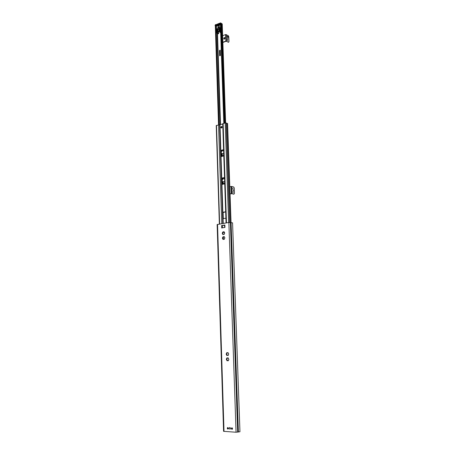 <?xml version="1.0" encoding="UTF-8"?>
<svg xmlns="http://www.w3.org/2000/svg" width="455" height="455" viewBox="0 0 455 455"><rect width="100%" height="100%" fill="white"/><g stroke="black" fill="none" stroke-linecap="round" stroke-linejoin="round"><path stroke-width="0.68" d="M226.874 360.423L226.362 359.149L226.829 358.011L227.147 357.818L227.517 358.244L228.052 357.801L228.882 359.478L228.177 360.804L227.722 360.383L227.187 360.826L226.874 360.423L227.358 360.656M227.233 360.4L226.943 360.258M226.835 358.989L227.193 360.246M227.255 357.954L226.653 359.001M228.228 357.909L227.648 358.244M228.342 360.684L227.932 360.576M227.693 360.377L228.182 360.559M232.556 222.831L228.859 222.478L217.149 224.548L223.576 431.323L236.065 432.239L239.95 431.744L232.562 222.836L239.95 431.732M227.762 355.355L226.749 355.423L226.198 353.945L226.897 352.619L227.341 353.029L227.904 352.597L228.694 353.893L228.239 355.395L227.762 355.355L228.165 355.463M223.786 234.308L222.808 234.507L222.279 233.188L222.728 232.056L223.928 231.692L224.685 232.806L224.247 234.28L223.786 234.308L224.11 234.416M224.952 227.42L221.665 227.961L221.585 225.532L224.872 224.986L224.952 227.42M227.961 429.037C227.25 428.343 227.204 427.837 227.824 427.535L227.847 427.535C228.592 428.166 228.586 428.684 227.819 429.082C227.079 428.485 227.079 427.973 227.807 427.535L228.086 429.037M232.073 429.304C231.362 428.61 231.316 428.104 231.942 427.791L231.965 427.797C232.721 428.428 232.71 428.946 231.936 429.349C231.191 428.752 231.191 428.229 231.925 427.791L232.209 429.304M229.855 427.427C227.358 429.457 232.494 429.787 229.855 427.427M223.945 239.194L222.967 239.387L222.438 238.062L222.887 236.93L224.087 236.577L224.85 237.698L224.406 239.171L223.945 239.194L224.269 239.302M226.704 355.213L227.187 355.44M227.062 355.19L226.772 355.048M226.664 353.785L227.022 355.036M227.09 352.75L226.476 353.791M228.057 352.693L227.472 353.034M227.528 355.162L228.012 355.338M222.927 239.194L223.348 239.449L222.967 239.387M223.28 239.25L222.99 239.034M222.853 238.522L223.234 239.068M223.348 236.913L222.933 237.925M222.899 237.965L222.842 238.517M224.309 236.697L223.604 237.061M223.797 239.057L224.19 239.233M222.768 234.314L223.189 234.57L222.808 234.507M223.115 234.37L222.831 234.149M222.393 233.034L223.075 234.188M223.189 232.039L222.774 233.051M224.156 231.817L223.445 232.181M223.644 234.171L224.031 234.348M221.585 225.532L224.611 225.35M224.605 225.162L222.529 225.509M227.523 123.532L225.208 122.918L222.722 123.783L226.061 222.95L222.722 123.783M222.728 123.982L216.244 125.552L219.373 224.082M219.987 124.75L223.223 223.433M225.896 218.263L223.064 218.548L223.394 218.792M223.593 149.809L221.079 150.713L221.318 156.662M224.531 177.604L221.989 178.44L222.245 184.502M223.115 212.587L223.098 212.195L225.68 211.82L223.115 212.587L223.308 218.593M221.989 178.44L221.972 178.024L224.525 177.552M224.742 183.877L222.182 184.332M221.079 150.713L221.062 150.286L223.593 149.735M223.803 155.963L221.272 156.514M221.505 127.878L221.164 127.827C220.817 127.047 221.033 126.638 221.801 126.609L221.505 127.878M226.334 123.043L229.775 222.415L226.334 123.038M221.46 126.433C220.647 127.184 220.664 127.713 221.511 128.009C222.319 127.252 222.302 126.723 221.46 126.433C220.647 127.184 220.664 127.713 221.511 128.009C222.319 127.252 222.302 126.723 221.46 126.433M220.396 54.651L219.993 54.936L220.408 54.663L220.408 55.584M219.993 54.936L220.015 55.567L219.993 54.936M220.203 50.232L219.526 50.533L219.731 55.72M220.231 50.283L220.368 54.39L220.231 50.283M220.248 50.141L220.362 54.395M220.169 50.141L219.458 50.568L220.169 50.141M219.458 50.568L219.629 55.703L219.458 50.568M220.356 54.748L219.685 55.817M219.862 52.604L220.027 52.211M220.169 52.302L219.788 52.678L220.169 52.302M220.072 52.12L219.822 52.7M220.203 53.332L219.748 53.588L219.737 53.11L220.192 52.945L220.203 53.332M220.192 52.956L219.748 53.207M219.924 53.138L219.759 53.588M220.226 54.026L219.845 54.401L219.879 53.912L219.901 54.316L220.226 54.026M220.129 53.844L219.924 54.327M219.879 53.929L219.879 54.424M219.793 51.347L219.771 51.825L219.788 51.33L219.81 51.728L220.14 51.483L219.788 51.836M220.044 51.256L219.833 51.745M220.106 50.482L219.651 50.653L220.106 50.482M220.106 50.38L219.89 50.67M220.118 50.841L219.663 51.006L220.118 50.841M220.118 50.755L219.674 51.006M215.824 26.077L216.284 25.918M225.635 122.856L222.256 24.718L220.959 24.041M216.972 31.81L217.484 32.487L217.2 32.709L216.972 31.81L216.569 31.969L216.773 33.033L218.099 33.858L217.098 33.46L220.089 124.721M220.482 24.178L220.942 24.018M220.453 24.183L216.188 25.827L216.375 26.197L218.673 25.287L219.435 26.083C219.213 27.283 218.69 27.744 217.854 27.471L218.263 25.446M220.379 24.166L223.814 123.311L220.447 24.2L220.959 23.996L224.321 123.163M229.792 186.726L231.652 186.47L233.688 186.999L234.274 188.034L234.467 193.364L233.944 194.12L231.908 193.614L230.037 193.864M230.042 193.989L231.544 193.688L233.995 194.126M233.284 191.003L233.068 189.945M233.068 192.715L232.852 191.657M232.943 189.149L232.727 188.097M229.883 189.445L229.946 191.14M233.375 191.049L233.17 189.849L233.375 191.049M233.165 192.761L232.96 191.561L233.165 192.761M233.034 189.195L232.829 188L233.034 189.195M222.631 35.7L225.652 34.546L228.234 35.632L228.797 36.736L228.973 41.627L228.467 42.156L225.879 41.098L222.859 42.23M222.865 42.469L226.152 41.24L228.666 42.207M227.898 39.193L227.563 38.237M227.688 40.688L227.352 39.727M224.417 39.158L223.911 39.096C223.593 38.061 223.911 37.56 224.867 37.589L224.417 39.158M224.912 37.634C224.099 37.862 223.843 38.379 224.133 39.193M227.921 39.21L227.659 38.089L227.921 39.21M227.716 40.7L227.449 39.585L227.716 40.7M227.705 37.145L227.557 36.519L227.705 37.145M227.745 37.156L227.528 36.548M227.375 36.155L227.87 37.56M216.569 31.969L216.375 26.197M217.257 31.696L216.933 30.587L217.553 31.071L217.496 31.867L217.098 31.759M219.828 30.701L220.311 29.268L219.924 30.923L219.407 30.866L219.071 28.375L217.911 29.387L217.917 31.441L217.496 31.605M220.226 30.542L220.214 31.537L220.066 30.604M220.658 30.377L220.351 30.496M217.536 28.443L219.651 27.38L217.536 28.443M216.927 30.394L216.899 29.518L217.518 30.002L217.547 30.877L216.927 30.394L217.547 30.73M216.887 29.188L217.433 28.824L217.513 29.808L216.893 29.325L217.507 29.524M219.725 30.03L220.277 28.193L219.725 30.03M219.663 28.102L220.072 27.721L220.271 28.005L219.691 28.955L219.663 28.102L220.072 28.324M222.262 24.815L219.805 23.421L215.272 25.218L215.073 25.742L215.624 26.1M219.287 25.571L219.287 25.571C218.246 25.867 217.899 26.549 218.246 27.613L218.224 27.579C217.934 26.526 218.286 25.855 219.287 25.571M219.407 30.866L220.061 32.345L220.715 32.129M219.737 30.388L220.083 30.576M219.993 31.076L220.504 31.355M217.342 33.454L217.899 33.118L217.917 31.441M218.099 33.858L218.679 33.533L219.282 29.092M219.697 29.148L220.123 29.382M216.893 29.325L217.507 29.66M219.731 30.223L220.157 30.451M216.961 31.469L217.496 31.753M224.008 236.947L223.644 237.072M224.469 232.732L224.042 232.801L224.144 232.181M223.849 232.186L223.49 232.277M224.73 183.661L224.537 183.257L223.348 183.507L223.007 184.03L222.927 181.67L223.286 181.59L223.297 182.034L224.491 181.778L224.651 181.295M224.571 178.934L224.383 178.536L223.189 178.792L222.848 179.315L222.808 177.985M223.786 155.508L223.593 155.115L222.415 155.405L222.074 155.929L222 153.608L222.353 153.517L222.364 153.955L223.547 153.665L223.706 153.181M223.632 150.861L223.439 150.469L222.262 150.764L221.921 151.287L221.886 150.241M223.439 150.469L223.564 150.878M221.994 150.213L222.034 151.259M223.53 153.227L223.661 153.699L222.364 153.955M223.593 155.115L223.718 155.525M222 153.608L222.188 155.9M224.383 178.536L224.508 178.951M222.916 177.956L222.961 179.293M224.474 181.335L224.599 181.807L223.297 182.034M224.537 183.257L224.662 183.672M222.927 181.67L223.115 184.008M228.012 360.735L228.302 360.718M227.164 358.204L226.806 358.221M227.221 357.988L226.829 358.011M226.863 359.632L226.505 359.655M226.766 359.484L226.374 359.513M227.307 360.61L226.914 360.639M217.547 224.389L224.008 431.425M228.859 222.478L236.065 432.239M226.755 359.126L226.362 359.149M226.994 353L226.636 353.017M227.051 352.784L226.664 352.807M226.692 354.428L226.334 354.445M226.596 354.28L226.209 354.303M227.136 355.4L226.749 355.423M226.584 353.922L226.198 353.945M224.287 236.719L223.934 236.663M223.212 237.191L222.859 237.135M223.28 236.981L223.359 239.432L223.274 236.987L222.887 236.93M222.831 238.465L222.444 238.403M222.819 238.124L222.438 238.062M224.122 231.84L223.775 231.783M223.052 232.317L222.7 232.26M223.109 232.118L222.728 232.056M222.671 233.591L222.29 233.523M222.66 233.25L222.279 233.188M222.45 225.504L222.523 227.819M231.072 222.575L238.397 432.028M230.878 222.558L238.192 432.051M230.378 222.461L237.675 432.159M225.208 122.918L228.62 222.518M223.121 123.504L226.471 222.882M215.363 26.498L221.756 223.678M216.5 125.375L219.64 224.036M219.589 124.715L222.813 223.502M222.256 178.104L221.972 178.024M227.523 123.43L230.986 222.569M227.494 123.419L230.958 222.569M227.199 123.368L230.657 222.518M226.22 122.941L229.661 222.415M226.175 122.924L229.616 222.415M217.524 33.687L220.521 124.602M215.994 25.952L219.208 124.704M215.562 26.424L218.753 124.75M221.625 24.342L225.003 122.975M220.897 24.104L224.269 123.18M217.319 33.579L220.317 124.659M215.357 26.464L218.536 124.795M222.114 24.536L225.492 122.867M221.915 24.428L225.293 122.895M220.823 24.337L224.184 123.203M220.624 24.416L223.979 123.259M233.944 194.12L233.586 194.188M231.265 193.62L231.015 186.47M231.908 193.614L231.652 186.47M228.467 42.156L228.12 42.287M225.879 41.098L225.652 34.546M226.493 41.109L226.266 34.563M224.821 37.685L224.946 38.089M224.815 37.628L225.071 38.22M227.727 36.218L227.369 36.155L227.693 37.52L228.103 37.276M227.671 36.178C227.13 36.315 227.147 36.753 227.716 37.486C228.251 37.344 228.234 36.912 227.671 36.178M218.673 25.287L220.459 24.576M215.073 25.742L220.391 23.637M220.63 23.711L220.612 23.171L221.915 23.649M219.805 23.421L220.612 23.171L220.482 22.852L222.017 23.706L222.165 24.564M219.793 23.148L215.266 24.951L219.793 23.148M215.46 24.576L215.272 25.218M215.181 25.326L215.067 25.702M220.152 32.362L220.738 32.68L220.152 32.362M217.917 31.52L218.935 32.072M217.956 30.781L218.992 31.344M217.899 33.118L218.679 33.533M217.814 33.266L218.571 33.676M219.833 27.812L220.248 28.039M217.058 28.904L217.49 29.137M217.53 28.17L217.82 28.329M217.911 29.387L218.946 29.95M218.309 27.613C217.911 26.544 218.246 25.884 219.316 25.622M228.325 428.798L227.955 428.98C227.216 428.28 227.273 427.842 228.12 427.672M232.448 429.054L232.073 429.247C231.328 428.536 231.385 428.098 232.243 427.933M222.757 233.079L222.774 233.654M222.916 237.954L222.933 238.534M223.428 232.283L224.161 232.124M221.249 150.417L221.454 156.628L221.244 150.417M222.364 184.474L222.159 178.144L222.37 184.474M226.476 359.649L226.857 359.626M226.306 354.445L226.687 354.422M224.599 225.088L224.679 227.466M231.043 222.575L227.58 123.481M221.511 128.009C223.399 125.273 219.253 127.497 221.511 128.009M215.966 25.963L215.471 26.162M218.525 124.801L215.34 26.373M225.066 38.277L224.742 37.64M227.278 36.19L227.369 36.155C228.012 36.309 228.211 36.764 227.966 37.52M222.29 24.724L222.273 24.183M220.095 32.362L220.738 32.715"/></g></svg>
